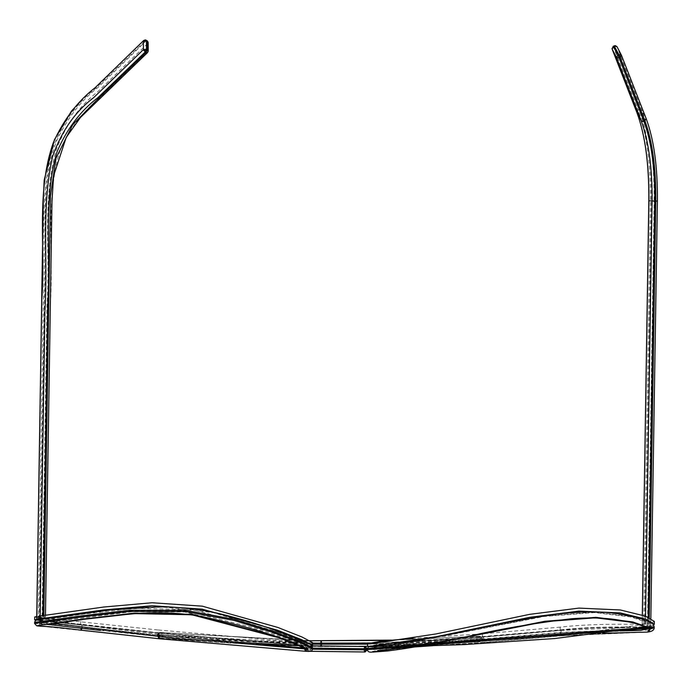 <?xml version="1.0" encoding="UTF-8"?>
<svg xmlns="http://www.w3.org/2000/svg" width="692" height="692" viewBox="0 0 692 692"><rect width="100%" height="100%" fill="white"/><g stroke="black" fill="none" stroke-linecap="round" stroke-linejoin="round"><path stroke-width="0.52" stroke-dasharray="3.46 2.59" d="M365.013 646.51L365.514 649.753L307.014 649.061L307.032 647.971L306.469 647.997L308.623 645.835L306.469 647.997L307.092 648.015L308.597 645.835L311.884 645.87L308.632 645.835L309.436 645.878L307.888 648.049L307.092 648.015L307.075 649.105L308.468 651.284L364.658 651.976M309.289 651.328L310.898 649.191L306.452 649.087L308.494 651.284L309.289 651.328L307.871 649.148L307.888 648.049L310.916 648.101L309.436 645.878L311.91 645.904M364.995 651.959L365.514 649.753L367.08 649.805L364.995 651.959M312.464 648.119L310.916 648.101L310.898 649.191L312.377 649.208M307.032 647.971L367.097 648.715M388.446 640.394L479.357 636.259L480.533 636.553L481.779 638.612L481.762 639.719L479.694 641.839L367.634 646.259M358.153 646.414L320.984 646.51C266.731 645.446 212.876 642.626 159.411 638.041L159.117 637.86C212.582 642.444 266.446 645.273 320.69 646.345C373.256 646.544 426.16 644.979 479.4 641.666L478.795 639.477C425.597 642.79 372.737 644.347 320.223 644.157C266.031 643.076 212.219 640.256 158.805 635.68L159.584 632.445L157.3 634.59L158.823 634.573C212.236 639.157 266.048 641.977 320.24 643.05C372.754 643.249 425.615 641.683 478.812 638.37L479.271 636.233L390.971 640.152M312.542 643.145L160.267 634.832L159.489 638.067L158.234 637.574L157.283 635.697L158.537 637.756L159.411 638.041M479.53 636.233L480.81 636.726L481.857 638.621L480.81 636.726L479.642 636.441L480.257 638.63L369.052 643.032M367.625 644.157L480.239 639.728L479.772 641.865L481.476 639.538L481.494 638.439L479.426 636.233M321.469 645.947L321.062 646.536C266.809 645.472 212.954 642.652 159.489 638.067L157.568 635.87L160.25 635.931L311.374 644.226M310.154 640.757L159.67 632.471L304.281 640.775M157.568 635.87L157.586 634.763L160.267 634.832L159.956 632.644L157.3 634.59L159.67 632.471M157.283 635.697L158.805 635.68L159.117 637.86L158.234 637.574L157.3 634.59L157.205 635.688M147.154 40.733L145.977 41.079L97.979 87.408C80.419 101.049 66.458 119.301 56.104 142.154C38.492 190.56 48.155 246.672 44.383 298.823L39.383 617.074L38.337 616.866L43.259 303.183C46.935 251.161 38.043 198.05 53.223 146.886C62.86 122.415 76.855 103.039 95.219 88.758L146.081 40.136M148.166 42.541L147.725 43.527L145.977 41.079L143.434 40.785M148.079 51.589L100.504 97.607C83.023 110.902 69.416 128.92 59.685 151.643C45.248 200.005 53.872 254.405 50.257 305.57L45.361 617.048L42.056 617.454L46.961 305.181C50.559 253.35 42.039 200.611 56.32 149.498C65.783 125.001 79.684 105.668 98.03 91.491L147.725 43.527L148.079 51.589M43.259 619.193L111.377 610.102L162.585 606.996L213.041 612.593L285.666 634.452L306.297 642.773L306.893 645.878L158.996 633.145L37.498 620.387L43.172 619.202L36.806 618.908L36.84 616.503L38.337 616.866M42.809 615.655L42.8 616.312L43.847 616.52L43.864 615.508M311.824 645.8L306.893 645.878C299.022 645.61 268.877 642.254 242.096 640.065L158.926 633.119L158.157 635.256L296.937 647.193L308.926 648.084L312.473 647.539M34.617 622.376L80.644 626.71L81.509 624.591C62.194 622.143 49.123 620.845 42.29 620.707L36.408 620.179M312.455 648.629L308.9 649.174L296.851 648.283L158.139 636.355L158.157 635.256L80.644 626.71L80.627 627.817L34.6 623.483M263.894 644.373L159.601 635.498L58.318 624.106M52.999 623.656L40.067 622.644L85.315 616.114L131.714 610.595L184.937 610.802L268.496 631.381L295.164 641.493L307.014 647.461L304.246 648.015M159.281 633.31L305.821 645.852L303.702 642.107L278.824 632.419L192.307 609.635L134.715 608.32L83.922 614.038L38.588 620.594L159.281 633.31L159.584 636.597L235.142 642.911M306.245 649.001L306.997 648.551L295.147 642.6L268.453 632.514L184.669 611.97L131.471 611.789L52.445 621.805L40.049 623.751L47.471 624.383M81.128 630.161L37.766 625.983M36.667 625.776L158.459 638.543L307.144 651.336M307.404 649.719L307.014 647.461L308.13 645.774L298.762 645.653M54.495 623.457L38.588 620.594L40.067 622.644L38.769 625.654M34.92 619.894L80.679 624.193L158.2 632.747L158.243 629.988L34.704 617.013M43.847 616.52L45.438 617.005L45.464 615.292M39.383 617.074L42.056 617.454M312.542 642.617L309.03 643.205L158.243 629.988M42.8 616.312L40.326 615.992M308.995 645.93L158.2 632.747M650.203 626.113L649.053 626.277L650.203 626.113L650.246 623.336L649.096 623.501L649.053 626.277L646.821 626.148L647.461 626.165L654.139 200.862L657.322 201.078C657.599 166.98 653.853 139.438 646.094 118.436L641.83 110.227L617.108 46.874L614.358 46.303L639.079 109.656L638.093 110.114L613.371 46.762L612.169 49.175M614.236 45.828L614.358 46.303L613.371 46.762L613.25 46.286M657.322 201.078L650.644 626.381L648.603 626.39L650.722 626.026L650.765 623.25L649.165 623.518L649.252 617.662M653.681 625.075L650.722 626.39L648.603 626.39C640.887 628.708 605.24 625.559 560.546 630.291L482.886 636.986L405.287 642.038L376.292 644.918L372.011 646.648L443.364 635.879L543.03 616.226L593.528 612.109L630.741 616.373L649.451 622.549L648.62 626.381L649.122 626.295M367.59 646.345L380.661 643.967L410.114 641.285L482.385 636.597L560.148 629.884C602.922 625.231 639.01 628.094 649.053 626.277L647.461 626.165M648.214 617.212L648.11 623.708L649.165 623.518M642.375 615.093L642.228 624.565L645.42 624.175L645.541 616.174M369.935 643.932C419.162 643.941 468.397 642.245 517.659 638.837L589.299 632.168L648.11 623.708M648.888 200.801L654.139 200.862C654.442 163.476 650.333 133.262 641.83 110.227L639.079 109.656C647.634 132.821 651.76 163.2 651.457 200.801L644.814 624.054L643.759 624.245L650.411 200.784C650.705 163.381 646.605 133.158 638.093 110.114L636.899 112.528M367.556 648.508L380.635 646.276L410.088 643.707L482.35 639.097L482.333 640.204L410.001 644.806L380.574 647.375L367.538 649.606M654.208 628.016L648.205 630.075L560.087 633.509L482.333 640.204L482.947 642.392L560.805 635.688L648.785 631.891M560.805 635.688L560.087 633.509L560.442 630.265L482.791 636.96L482.35 639.097L560.105 632.393L648.205 628.976L654.225 626.891M627.878 629.746L561.549 632.635L483.794 639.339L414.603 643.802L386.041 646.319L373.005 648.586L648.776 627.03L647.894 628.042M560.831 630.455L646.959 626.675L648.776 623.025L630.853 616.961L594.376 612.584L544.18 616.468L444.463 635.931L373.075 646.648L377.443 644.953L406.23 642.141L483.172 637.15L560.831 630.455L561.532 633.742L619.963 630.914M648.638 628.544L372.988 649.676L386.041 647.409L414.646 644.892L483.777 640.446L561.532 633.742L561.091 635.853L483.241 642.557L431.773 645.766M371.803 652.098L376.327 650.342L405.304 647.452L482.947 642.392M414.992 646.899L379.934 650.048L373.066 652.098M647.695 632.081L561.091 635.853L483.336 642.583L432.543 645.74M649.053 626.277L648.049 626.494C643.448 627.203 633.846 627.532 619.245 627.454C602.654 627.16 583.053 628.102 560.442 630.265M648.923 628.803L649.2 626.061L645.619 626.909M560.148 629.884L560.191 627.116C600.172 622.67 635.273 625.118 646.864 623.734L646.821 626.148M560.191 627.116L482.428 633.837L413.323 638.301M650.843 618.414L650.765 623.25L654.312 621.416M644.814 624.054L646.864 623.734M643.759 624.245L642.15 624.565L642.297 615.067M481.779 638.612L480.257 638.63L480.239 639.728L481.762 639.719L479.772 641.865L367.59 646.293M307.014 649.061L306.452 649.087L308.407 651.284L309.263 651.319M481.857 638.621L481.84 639.728L478.795 639.477L478.812 638.37L481.494 638.439M159.437 632.436L310.111 640.731M320.24 643.05L320.932 640.939M320.69 646.345L320.223 644.157M359.07 646.423L320.984 646.51M148.01 41.953L148.01 43.155M158.459 638.543L158.139 636.355L80.627 627.817L80.843 629.997M100.556 630.455L159.584 636.597L159.515 637.168M81.864 624.772L82.063 628.059M80.679 624.193L80.722 621.425M483.172 637.15L483.794 639.339L483.336 642.583M482.385 636.597L482.428 633.837M308.597 645.835L306.392 647.98L306.374 649.07L308.407 651.284M159.593 632.445L157.222 634.581M391.404 640.109L479.253 636.233M481.84 639.728L479.79 641.865M158.926 633.119L81.509 624.591M34.963 617.126C126.29 633.102 217.651 641.787 309.03 643.205M420.061 646.06L371.578 646.587L373.005 648.586L371.941 651.44L415.113 646.925M561.195 635.87L602.533 633.284M482.791 636.96L403.825 642.133L370.601 645.878L368.611 646.622M648.819 626.355L648.049 626.494"/><path stroke-width="1.04" d="M311.91 645.904L365.03 646.51L367.089 648.733L366.76 649.84L364.649 651.985L309.065 651.293M308.494 651.284L309.86 651.198M312.377 649.208L364.139 649.823L364.156 648.733L312.464 648.119M365.013 646.51L311.884 645.87L365.142 646.51L367.097 648.715L367.071 649.823L364.831 651.976M366.777 648.75L364.701 646.527L364.156 648.733L366.777 648.75M308.45 651.284L364.649 651.985L364.139 649.823L367.071 649.823M367.634 646.259L358.153 646.414M369.052 643.032L312.542 643.145M311.374 644.226L367.625 644.157M390.971 640.152L310.154 640.757M304.281 640.775L388.446 640.394M143.824 40.37L95.271 87.564C77.651 101.24 63.681 119.569 53.37 142.561C35.949 191.208 45.577 247.442 41.788 299.748L36.78 618.925L40.075 619.141L44.919 310.509C48.146 259.197 41.079 207.366 52.592 156.461C61.441 131.324 75.125 111.715 93.654 97.633L143.452 49.547L145.199 51.995L97.987 97.572C80.54 110.85 66.934 128.816 57.176 151.487C42.644 199.754 51.312 254.102 47.687 305.207L42.8 616.312M40.283 618.769L103.636 609.929L152.032 605.734L202.246 609.159L277.734 630.274L301.937 639.771L312.507 645.342L312.542 642.617L301.98 636.995L277.777 627.428L202.306 606.166L152.093 602.749L103.688 607.031L40.326 615.992L40.283 618.769L43.259 619.193M43.864 615.508L50.455 196L56.035 158.113L72.695 124.794L96.785 100.055L146.064 52.48L147.569 52.566L80.436 117.502L66.233 137.353L53.613 175.768L51.969 201.614L45.464 615.292M38.467 616.261L38.423 619.029L39.574 618.864L39.626 616.096L38.467 616.261M42.757 619.089L40.075 619.141M42.757 619.158L42.446 619.202C32.896 620.568 36.91 620.248 35.275 620.828L34.617 622.376L81.267 615.88L129.473 610.275L184.842 610.266L233.974 619.236L272.397 631.113L300.224 641.51L312.473 647.539L311.962 645.973C309.661 644.114 313.095 645.411 298.053 639.045L275.935 630.628C261.861 625.291 244.786 620.058 224.701 614.937C206.778 610.353 186.779 607.654 164.705 606.858C133.426 607.334 106.101 609.609 82.711 613.683L42.593 619.176M83.213 630.438L158.745 638.707L81.198 630.178C61.008 627.653 47.895 626.364 41.849 626.312L37.766 625.983L39.435 625.378L82.979 619.435L133.937 613.605L191.883 614.781L278.954 637.799L303.736 647.556L305.691 651.302L306.764 651.328L304.809 647.522L279.871 637.617L192.35 614.34L133.893 613.164L82.573 619.106L36.667 625.776L34.6 623.483L81.44 616.996L129.568 611.443L184.946 611.468L233.991 620.421L272.38 632.254L300.181 642.617L312.455 648.629L312.473 647.539M58.318 624.106L52.999 623.656M304.246 648.015L263.894 644.373M235.142 642.911L306.245 649.001M47.471 624.383L100.556 630.455M158.814 638.733L305.691 651.302L159.125 638.742M36.667 625.776L37.766 625.983M36.408 620.179L34.661 619.781L34.704 617.013L36.711 616.529M34.661 619.781L39.574 618.864M312.507 645.342L311.824 645.8M145.199 51.995L146.514 49.236L147.379 49.72L146.064 52.48L145.199 51.995M148.01 43.155L147.31 41.286L147.379 49.72L148.079 51.589L148.235 50.983L147.569 52.566M143.452 49.547L146.514 49.236L146.445 40.802L143.391 41.113L143.452 49.547M147.31 41.286L146.445 40.802M614.236 45.828L615.274 45.62L617.108 46.874L615.551 46.226L613.64 46.961L617.904 55.161L616.442 57.375L612.169 49.175L636.899 112.528L641.164 120.728L616.442 57.375L619.184 57.946L617.904 55.161L618.89 54.703L614.358 46.303M612.109 48.803L613.64 46.961L613.25 46.286L612.169 49.175L612.048 48.328M645.541 616.174L652.063 201.009C652.331 167.897 648.698 141.133 641.164 120.728L642.712 121.558L644.901 120.84L620.179 57.488L621.373 55.075L617.065 46.788M617.108 46.874L621.373 55.075L618.89 54.703L620.179 57.488L619.184 57.946L643.915 121.299C651.397 141.575 655.013 168.165 654.744 201.078L655.8 201.087C656.068 167.983 652.435 141.237 644.901 120.84L646.094 118.436L621.329 54.988M367.538 649.606L654.208 628.007L654.225 626.891L367.556 648.508L367.538 649.606C367.495 651.561 368.983 652.392 372.002 652.106L371.803 652.098M647.894 628.042L627.878 629.746M619.963 630.914L640.68 630.421L648.638 628.544M648.785 631.891L650.679 628.163L632.696 621.926L595.907 617.351L544.985 621.252L444.134 641.155L372.002 652.106L444.662 641.328L544.751 621.701L595.258 617.809L631.796 622.281L649.58 628.388L647.695 632.081L648.785 631.891C652.167 631.355 653.975 630.057 654.208 628.016M431.773 645.766L414.992 646.899M653.681 625.075L654.269 624.21L654.312 621.416L645.61 616.2L620.3 609.963L578.91 608.104L529.691 614.34L436.107 633.915L369.935 643.932L367.634 643.621L381.854 641.103L413.323 638.301M654.269 624.21L645.567 619.055L620.257 612.913L578.893 611.114L529.674 617.307L436.09 636.718L369.9 646.657L367.59 646.345L367.634 643.621M321.218 641.103L321.685 643.292M321.668 644.39L320.984 646.51M145.156 39.894L146.081 40.136L145.156 39.894L143.434 40.785M147.154 40.733L148.01 41.953M82.071 627.852L81.198 630.178M158.745 638.707L159.584 636.597M145.77 50.551L143.746 50.516M636.796 112.268L636.899 112.528C645.178 134.957 649.174 164.385 648.888 200.801L654.744 201.078L648.214 617.212M616.373 57.004L616.684 57.713M615.171 45.611L616.857 46.537M649.252 617.662L655.8 201.087L657.4 201.087L650.843 618.414M648.888 200.784L642.375 615.093M657.4 201.087C657.711 167.135 653.957 139.628 646.155 118.557L646.094 118.436M619.98 56.035L619.539 56.026M365.142 646.51L367.175 648.724L367.158 649.814L365.151 651.951M310.111 640.731L391.404 640.109M359.07 646.423L367.59 646.293M148.235 50.983L148.166 42.541L146.176 40.171L143.607 40.508M34.6 623.483L34.617 622.376M306.997 648.551L307.404 649.719L297.828 645.273C278.469 635.905 246.075 626.234 200.645 616.252C178.795 612.705 156.245 611.901 132.994 613.83C108.904 616.088 88.481 618.518 71.709 621.122L39.21 625.412M306.764 651.328C310.63 651.734 312.524 650.835 312.455 648.629L312.455 648.629M298.762 645.653L178.744 638.906L54.495 623.457M36.702 618.908L43.259 201.216L44.184 180.162L54.426 139.68L71.449 111.092L80.16 101.759M615.274 45.62L613.224 46.277L612.117 49.046L636.839 112.398C645.117 134.68 649.105 164.151 648.811 200.792L642.297 615.067M432.543 645.74L415.113 646.925M648.923 628.803L647.643 627.895C645.567 626.848 639.252 623.207 615.655 619.565C603.701 617.792 589.299 617.489 572.448 618.648C533.575 623.137 496.147 629.668 460.163 638.232C431.739 644.261 407.597 648.499 387.736 650.947L373.075 652.098M602.533 633.284L647.695 632.081M369.9 646.657L372.011 646.648C379.761 646.527 393.168 644.866 412.224 641.674L461.979 631.96C491.13 625.265 521.604 619.487 553.384 614.626C578.97 611.33 600.613 611.071 618.319 613.839C630.127 615.733 638.967 617.818 644.84 620.084C649.926 622.091 652.634 623.466 652.954 624.21L654.225 626.891M368.611 646.622L367.556 648.508M645.619 626.909L554.889 638.526L464.15 644.607L420.061 646.06M646.155 118.557L621.433 55.204"/></g></svg>
